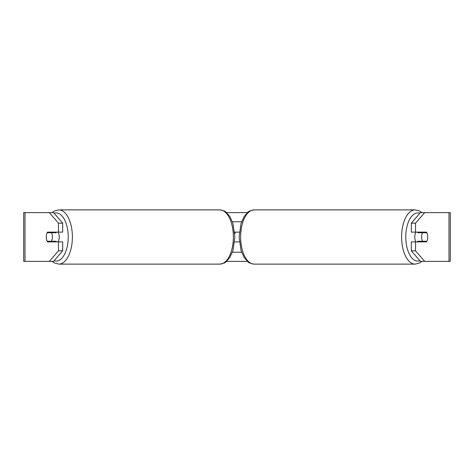 <?xml version="1.0" encoding="UTF-8"?>
<svg xmlns="http://www.w3.org/2000/svg" width="474" height="474" viewBox="0 0 474 474"><rect width="100%" height="100%" fill="white"/><g stroke="black" fill="none" stroke-linecap="round" stroke-linejoin="round"><path stroke-width="0.71" d="M234.648 241.876L239.352 241.876M232.384 252.233L241.616 252.233M239.352 232.124L234.648 232.124M232.384 221.767L241.616 221.767M58.018 241.876A6.097 3.045 -90 0 0 59.232 237A6.097 3.045 -90 0 0 58.018 232.124M51.5 241.266A6.097 3.045 -90 0 0 52.371 237A6.097 3.045 -90 0 0 51.5 232.734L47.151 232.734A6.097 3.045 -90 0 0 46.28 237A6.097 3.045 -90 0 0 47.151 241.266L56.252 241.266A6.097 3.045 -90 0 1 55.902 241.876M51.897 241.266A6.097 3.045 -90 0 0 52.247 241.876M51.5 232.734L56.252 232.734A6.097 3.045 -90 0 0 55.902 232.124M52.247 232.124A6.097 3.045 -90 0 0 51.897 232.734M62.687 223.177L62.687 232.124L47.495 232.124A6.097 3.045 -90 0 0 46.28 237A6.097 3.045 -90 0 0 47.495 241.876L62.687 241.876L62.687 250.823L53.55 261.375L23.7 261.375L23.7 212.625L53.55 212.625L62.687 223.177L58.468 223.177L49.326 212.625M51.37 241.266A6.097 3.045 -90 0 0 51.719 241.876M226.596 212.625L247.404 212.625M226.596 261.375L247.404 261.375M234.772 233.7L235.442 232.124M424.674 261.375L450.3 261.375L450.3 212.625L424.674 212.625L415.532 223.177L411.314 223.177L411.314 232.124L426.505 232.124A6.097 3.045 -90 0 1 426.505 241.876L415.532 241.876L415.532 250.823L424.674 261.375L420.45 261.375L411.314 250.823L411.314 241.876L415.532 241.876M415.532 232.124L415.532 223.177M411.314 250.823L415.532 250.823M422.281 232.124A6.097 3.045 -90 0 1 422.63 232.734M422.63 241.266A6.097 3.045 -90 0 1 422.281 241.876M411.314 223.177L420.45 212.625L424.674 212.625M58.468 232.124L58.468 223.177M51.719 232.124A6.097 3.045 -90 0 0 51.37 232.734M49.326 261.375L58.468 250.823L58.468 241.876M58.468 250.823L62.687 250.823M415.982 241.876A6.097 3.045 -90 0 1 414.768 237A6.097 3.045 -90 0 1 415.982 232.124M421.629 237A6.097 3.045 -90 0 1 422.5 232.734L426.849 232.734A6.097 3.045 -90 0 1 427.72 237A6.097 3.045 -90 0 1 426.849 241.266L422.5 241.266A6.097 3.045 -90 0 1 421.629 237M418.098 232.124A6.097 3.045 -90 0 0 417.748 232.734L422.5 232.734M421.753 232.124A6.097 3.045 -90 0 1 422.103 232.734M422.103 241.266A6.097 3.045 -90 0 1 421.753 241.876M418.098 241.876A6.097 3.045 -90 0 1 417.748 241.266L422.5 241.266M219.8 209.881C223.532 210.545 225.63 211.321 226.086 212.204L229.866 216.529L232.959 223.485L234.885 237L232.959 250.515L229.866 257.471L226.086 261.796C225.63 262.679 223.532 263.455 219.8 264.119A27.119 13.562 -90 0 0 233.356 237A27.119 13.562 -90 0 0 219.8 209.881L58.823 209.881A27.119 13.562 90 0 1 72.386 237A27.119 13.562 90 0 1 58.823 264.119L54.155 262.874L52.027 261.375M54.119 260.718A24.073 12.034 -90 0 0 68.22 237A24.073 12.034 -90 0 0 54.119 213.282M448.996 261.375L448.996 212.625M25.004 261.375L25.004 212.625M415.177 264.119L254.2 264.119A27.119 13.562 -90 0 1 240.644 237A27.119 13.562 -90 0 1 254.2 209.881L415.177 209.881A27.119 13.562 90 0 0 401.614 237A27.119 13.562 90 0 0 415.177 264.119L419.846 262.874L421.973 261.375M419.881 260.718A24.073 12.034 -90 0 1 405.78 237A24.073 12.034 -90 0 1 419.881 213.282M219.8 264.119L58.823 264.119M58.823 209.881L54.155 211.126L52.027 212.625M415.177 209.881L419.846 211.126L421.973 212.625M254.2 209.881C250.468 210.545 248.37 211.321 247.914 212.204L244.134 216.529L241.041 223.485L239.115 237L241.041 250.515L244.134 257.471L247.914 261.796C248.37 262.679 250.468 263.455 254.2 264.119"/></g></svg>
